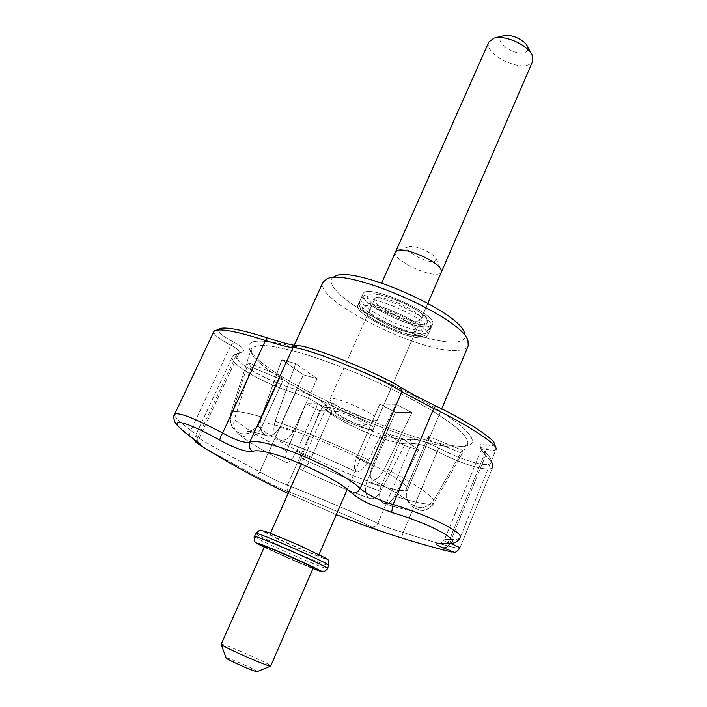 <?xml version="1.0" encoding="UTF-8"?>
<svg xmlns="http://www.w3.org/2000/svg" width="707" height="707" viewBox="0 0 707 707"><rect width="100%" height="100%" fill="white"/><g stroke="black" fill="none" stroke-linecap="round" stroke-linejoin="round"><path stroke-width="0.53" stroke-dasharray="3.54 2.65" d="M434.142 502.659L433.939 503.004C425.702 517.984 400.966 506.256 407.32 490.464L428.707 439.692L462.254 453.408L433.939 503.004C425.702 517.984 400.966 506.256 407.32 490.464L428.707 439.692L462.254 453.408L434.142 502.659C433.046 504.338 428.972 504.559 421.911 503.34C428.972 504.559 433.046 504.338 434.142 502.659M406.64 487.803L407.32 490.464L406.64 487.803C404.925 493.327 405.942 498.32 409.698 502.757C418.615 509.959 426.666 509.093 433.842 500.167L462.36 450.235L462.254 453.408L462.36 450.235L428.336 436.343L428.822 439.454L407.418 490.287L428.822 439.454L428.336 436.343L406.64 487.803C404.925 493.327 405.942 498.32 409.698 502.757C418.615 509.959 426.666 509.093 433.842 500.167L462.36 450.235L428.336 436.343L406.64 487.803M384.855 468.149C380.322 476.58 376.159 480.486 372.359 479.85C369.62 478.012 369.655 473.292 372.448 465.683L395.425 412.287L411.916 412.632L384.855 468.149C380.322 476.58 376.159 480.486 372.359 479.85C369.62 478.012 369.655 473.292 372.448 465.683L395.425 412.287L411.916 412.632L384.855 468.149C413.798 483.296 430.121 493.972 433.842 500.167C430.121 493.972 413.798 483.296 384.855 468.149M356.558 457.756L372.448 465.683L356.558 457.756C353.694 465.445 353.606 470.164 356.301 471.914C360.013 472.435 364.132 468.476 368.656 460.045L395.955 404.271L411.916 412.632L395.955 404.271L379.827 404.157L395.425 412.287L379.827 404.157L356.558 457.756C353.694 465.445 353.606 470.164 356.301 471.914C360.013 472.435 364.132 468.476 368.656 460.045L395.955 404.271L379.827 404.157L356.558 457.756M275.147 421.248C272.548 430.475 273.998 436.679 279.495 439.869C284.78 441.327 289.393 438.543 293.352 431.509L317.09 378.643L295.703 363.575L281.854 359.81L303.365 374.816L317.09 378.643L295.703 363.575L275.147 421.248C272.548 430.475 273.998 436.679 279.495 439.869C284.78 441.327 289.393 438.543 293.352 431.509L317.09 378.643L303.365 374.816L279.698 427.143L293.352 431.509L279.698 427.143C275.836 433.992 271.285 436.758 266.026 435.459C260.353 432.375 258.815 426.188 261.413 416.9L281.854 359.81L303.365 374.816L279.698 427.143C275.836 433.992 271.285 436.758 266.026 435.459C260.353 432.375 258.815 426.188 261.413 416.9L281.854 359.81L295.703 363.575L275.147 421.248C304.328 431.19 335.498 444.12 368.656 460.045C335.498 444.12 304.328 431.19 275.147 421.248M231.26 415.76C229.899 420.391 230.588 424.624 233.328 428.46C239.054 436.661 253.371 435.22 257.931 425.861L280.688 376.036L248.29 362.797L251.109 367.074L283.074 380.145L280.688 376.036L248.29 362.797L231.26 415.76C229.899 420.391 230.588 424.624 233.328 428.46C239.054 436.661 253.371 435.22 257.931 425.861L280.688 376.036L283.074 380.145L260.662 429.326L257.931 425.861L260.662 429.326C254.741 437.651 247.485 439.347 238.904 434.416C234.247 430.422 232.727 425.402 234.344 419.348L251.109 367.074L283.074 380.145L260.662 429.326C254.741 437.651 247.485 439.347 238.904 434.416C234.247 430.422 232.727 425.402 234.344 419.348L251.109 367.074L248.29 362.797L231.26 415.76L230.729 413.339L231.26 415.76M286.918 451.048C284.567 457.349 284.347 461.158 286.255 462.458C289.234 462.732 292.707 459.002 296.693 451.269L317.929 403.732L305.866 403.653L319.732 410.705L332.078 410.961L317.929 403.732L305.866 403.653L286.918 451.048C284.567 457.349 284.347 461.158 286.255 462.458C289.234 462.732 292.707 459.002 296.693 451.269L317.929 403.732L332.078 410.961L311.089 458.339L296.693 451.269L311.089 458.339C307.147 466.001 303.657 469.695 300.599 469.421C298.601 468.105 298.761 464.296 301.076 457.968L319.732 410.705L332.078 410.961L311.089 458.339C307.147 466.001 303.657 469.695 300.599 469.421C298.601 468.105 298.761 464.296 301.076 457.968L319.732 410.705L305.866 403.653L286.918 451.048C260.918 437.951 243.394 427.382 234.344 419.348C243.394 427.382 260.918 437.951 286.918 451.048M366.862 481.679C364.238 490.048 365.148 495.634 369.593 498.435C373.614 499.575 377.308 497.198 380.675 491.321L404.404 445.551L418.517 449.864L394.762 496.111C391.448 501.988 387.798 504.409 383.83 503.384C379.323 500.653 378.404 495.015 381.055 486.469L366.862 481.679L387.48 433.736L401.726 438.031L418.517 449.864L394.762 496.111C391.448 501.988 387.798 504.409 383.83 503.384C379.323 500.653 378.404 495.015 381.055 486.469L401.726 438.031L418.517 449.864L404.404 445.551L387.48 433.736L401.726 438.031L381.055 486.469L366.862 481.679C364.238 490.048 365.148 495.634 369.593 498.435C373.614 499.575 377.308 497.198 380.675 491.321L404.404 445.551L387.48 433.736L366.862 481.679M453.258 447.169L464.419 446.426L467.557 444.129C468.246 441.239 466.258 437.244 461.583 432.127C455.335 426.427 446.559 419.94 435.256 412.667C416.176 401.072 393.649 389.46 367.667 377.83C341.516 366.58 317.717 357.848 296.26 351.644C283.251 348.251 272.522 346.183 264.091 345.431C257.145 345.449 252.85 346.686 251.179 349.143L251.604 353.005C261.298 378.148 404.961 444.659 453.258 447.169L464.419 446.426L467.557 444.129C468.246 441.239 466.258 437.244 461.583 432.127C455.335 426.427 446.559 419.94 435.256 412.667C416.176 401.072 393.649 389.46 367.667 377.83C341.516 366.58 317.717 357.848 296.26 351.644C283.251 348.251 272.522 346.183 264.091 345.431C257.145 345.449 252.85 346.686 251.179 349.143L251.604 353.005C261.298 378.148 404.961 444.659 453.258 447.169M457.12 446.082C462.175 446.453 466.037 446.188 468.714 445.286C481.052 441.389 461.971 422.088 417.669 397.908C373.535 373.764 312.423 349.885 278.744 343.266C255.916 339.033 246.186 340.968 249.536 349.072C259.805 375.337 407.099 443.554 457.12 446.082C462.175 446.453 466.037 446.188 468.714 445.286C481.052 441.389 461.971 422.088 417.669 397.908C373.535 373.764 312.423 349.885 278.744 343.266C255.916 339.033 246.186 340.968 249.536 349.072C259.805 375.337 407.099 443.554 457.12 446.082M494.396 443.66C494.785 445.808 491.789 446.09 485.409 444.509C481.158 443.483 479.302 443.943 479.85 445.878L484.481 451.587C488.334 455.175 490.605 458.074 491.268 460.301C494.511 469.731 466.982 462.714 438.738 448.026C426.038 441.76 416.547 438.906 410.281 439.471C394.426 442.635 343.514 421.611 325.927 404.899C318.91 398.934 308.906 393.808 295.897 389.539C261.228 379.164 226.806 357.883 238.71 353.023L242.386 351.883C245.4 350.151 242.722 347.013 234.335 342.462C221.211 335.516 216.209 330.938 219.338 328.72C216.209 330.938 221.211 335.516 234.335 342.462L230.853 345.219C237.048 348.418 239.814 350.902 239.152 352.669L234.494 354.746L232.515 356.514C228.334 363.707 262.606 383.256 295.305 393.304C306.962 397.025 315.932 401.603 322.224 407.029L325.927 404.899C318.91 398.934 308.906 393.808 295.897 389.539L295.305 393.304C306.962 397.025 315.932 401.603 322.224 407.029C341.154 424.58 394.93 446.736 411.624 443.713L410.281 439.471C394.426 442.635 343.514 421.611 325.927 404.899L322.224 407.029C341.154 424.58 394.93 446.736 411.624 443.713C417.28 443.156 425.782 445.737 437.129 451.446L438.738 448.026C426.038 441.76 416.547 438.906 410.281 439.471L411.624 443.713C417.28 443.156 425.782 445.737 437.129 451.446C464.057 465.233 490.746 473.036 492.859 466.894L459.868 548.119C459.63 549.595 432.401 542.013 403.202 532.486L401.461 537.841C427.125 545.839 443.74 550.532 451.331 551.937C443.74 550.532 427.125 545.839 401.461 537.841C386.473 533.078 376.257 529.349 370.795 526.635C376.257 529.349 386.473 533.078 401.461 537.841L403.202 532.486C390.83 528.818 382.372 525.761 377.847 523.321C376.195 526.247 373.844 527.36 370.795 526.635C359.395 520.564 310.143 499.708 289.313 492.107C310.143 499.708 359.395 520.564 370.795 526.635C373.844 527.36 376.195 526.247 377.847 523.321C364.803 517.144 310.532 494.202 287.449 485.082C286.485 488.263 287.104 490.605 289.313 492.107C280.166 488.608 268.969 483.279 255.731 476.12C268.969 483.279 280.166 488.608 289.313 492.107C287.104 490.605 286.485 488.263 287.449 485.082C279.857 482.395 270.64 477.985 259.787 471.861C258.073 474.715 256.721 476.129 255.731 476.12L202.874 446.912L255.731 476.12C256.721 476.129 258.073 474.715 259.787 471.861C229.289 455.662 194.363 436.254 195.309 435.963L197.995 437.023L197.607 442.025L197.995 437.023L199.427 437.677L190.855 430.377C189.317 433.418 189.414 435.671 191.137 437.129C189.414 435.671 189.317 433.418 190.855 430.377C179.445 422.114 174.019 416.785 174.567 414.373C174.019 416.785 179.445 422.114 190.855 430.377L230.853 345.219C237.048 348.418 239.814 350.902 239.152 352.669L234.494 354.746L232.515 356.514C228.334 363.707 262.606 383.256 295.305 393.304L295.897 389.539C261.228 379.164 226.806 357.883 238.71 353.023L242.386 351.883C245.4 350.151 242.722 347.013 234.335 342.462L230.853 345.219C218.816 338.839 213.16 334.27 213.885 331.512C213.16 334.27 218.816 338.839 230.853 345.219L190.855 430.377L199.427 437.677L197.995 437.023L236.818 354.021L197.995 437.023L195.309 435.963C194.363 436.254 229.289 455.662 259.787 471.861L295.305 393.304L259.787 471.861C270.64 477.985 279.857 482.395 287.449 485.082L322.224 407.029L287.449 485.082C310.532 494.202 364.803 517.144 377.847 523.321L411.624 443.713L377.847 523.321C382.372 525.761 390.83 528.818 403.202 532.486L438.738 448.026C466.982 462.714 494.511 469.731 491.268 460.301L492.85 464.623L491.268 460.301C490.605 458.074 488.334 455.175 484.481 451.587L485.621 455.502L481.511 450.341L481.494 449.396C481.865 448.538 483.526 448.503 486.487 449.263L485.409 444.509C481.158 443.483 479.302 443.943 479.85 445.878L484.481 451.587L485.621 455.502L481.511 450.341L481.494 449.396C481.865 448.538 483.526 448.503 486.487 449.263C492.196 450.686 495.395 450.704 496.067 449.307L460.177 537.497C459.382 539.176 455.874 539.786 449.652 539.344C446.364 539.282 444.579 539.547 444.305 540.121C444.579 539.547 446.364 539.282 449.652 539.344L486.487 449.263L485.409 444.509C491.789 446.09 494.785 445.808 494.396 443.66M455.944 342.038C463.447 341.304 466.302 338.326 464.499 333.094L467.999 340.933L464.499 333.094C466.302 338.326 463.447 341.304 455.944 342.038C438.676 343.602 400.533 331.424 370.565 315.269C340.474 299.167 322.869 281.086 334.977 276.234C322.869 281.086 340.474 299.167 370.565 315.269C400.533 331.424 438.676 343.602 455.944 342.038M458.569 350.345C463.845 349.921 467.062 348.427 468.22 345.856C467.062 348.427 463.845 349.921 458.569 350.345C422.945 354.746 312.971 300.104 323.055 282.128C312.971 300.104 422.945 354.746 458.569 350.345M491.135 461.424L485.621 455.502L491.135 461.424M444.279 543.603C446.78 543.471 448.574 542.057 449.652 539.344L486.487 449.263C492.196 450.686 495.395 450.704 496.067 449.307L460.177 537.497C459.382 539.176 455.874 539.786 449.652 539.344C448.574 542.057 446.78 543.471 444.279 543.603M449.643 543.603L485.621 455.502L449.802 543.17C445.931 541.854 444.102 540.837 444.305 540.13C444.102 540.837 445.931 541.854 449.802 543.17L449.643 543.603M371.131 429.458L373.464 428.857C376.849 424.81 326.82 402.84 326.113 408.072C323.399 411.483 361.171 429.388 371.131 429.458L373.464 428.857C376.849 424.81 326.82 402.84 326.113 408.072C323.399 411.483 361.171 429.388 371.131 429.458M428.336 326.661L432.463 324.522C439.356 314.456 365.731 282.137 362.965 294.015C357.583 302.569 412.031 329.612 428.336 326.661L432.463 324.522C439.356 314.456 365.731 282.137 362.965 294.015C357.583 302.569 412.031 329.612 428.336 326.661M413.303 332.193L415.919 330.858C420.32 324.38 371.299 302.861 369.496 310.479C365.908 315.914 402.698 334.075 413.303 332.193L415.919 330.858C420.32 324.38 371.299 302.861 369.496 310.479C365.908 315.914 402.698 334.075 413.303 332.193L415.919 330.858C420.32 324.38 371.299 302.861 369.496 310.479C365.908 315.914 402.698 334.075 413.303 332.193M423.52 337.831L427.602 335.816C434.328 326.157 360.517 293.758 357.945 305.238C352.713 313.448 407.329 340.447 423.52 337.831L427.602 335.816C434.328 326.157 360.517 293.758 357.945 305.238C352.713 313.448 407.329 340.447 423.52 337.831M363.151 425.384L364.308 425.243C369.107 423.466 333.041 407.63 334.968 412.367C335.242 415.168 357.415 425.402 363.151 425.384M374.913 420.718L377.282 420.055C380.764 415.778 330.814 393.852 330.01 399.296L330.001 399.923C330.611 404.651 365.572 420.815 374.913 420.718M418.155 320.996L420.806 319.582C425.322 312.83 376.416 291.364 374.489 299.255C370.804 304.911 407.479 323.099 418.155 320.996M488.864 41.978C483.049 52.53 517.179 71.292 529.419 64.408L532.725 61.235M503.614 35.757C490.366 39.177 515.624 57.797 525.708 52.194C528.067 50.922 528.615 48.907 527.325 46.158M437.129 451.446C464.057 465.233 490.746 473.036 492.859 466.894L459.868 548.119C459.63 549.595 432.401 542.013 403.202 532.486L437.129 451.446M226.152 657.996C225.33 656.441 251.188 667.417 256.261 670.766L257.189 671.623M221.114 644.236C220.69 642.433 260.874 659.604 269.102 664.73L270.728 666.012M264.568 546.502C263.163 546.918 302.349 564.407 311.319 567.385L313.245 567.871M316.648 555.092L318.61 555.472C320.616 554.721 269.27 532.185 270.056 534.156C268.536 534.846 307.589 552.379 316.648 555.092M395.443 252.099C391.351 258.7 427.558 277.011 438.543 273.989L441.318 272.239L420.806 319.582M434.575 261.413L436.201 258.833C434.708 253.504 413.719 244.295 408.779 246.796C400.966 249.271 426.621 263.738 434.575 261.413M399.42 490.243C404.333 491.012 407.108 490.746 407.736 489.465C410.36 485.152 378.165 465.789 336.965 447.743C295.791 429.635 259.725 419.03 258.311 423.864C252.443 432.657 366.526 485.956 399.42 490.243C404.333 491.012 407.108 490.746 407.736 489.465C410.36 485.152 378.165 465.789 336.965 447.743C295.791 429.635 259.725 419.03 258.311 423.864C252.443 432.657 366.526 485.956 399.42 490.243M261.413 416.9C242.192 411.386 231.967 410.193 230.729 413.339C229.501 420.082 230.367 425.119 233.328 428.46C230.367 425.119 229.501 420.082 230.729 413.339L251.179 349.143L230.729 413.339C231.967 410.193 242.192 411.386 261.413 416.9M301.076 457.968C328.437 470.968 354.967 482.086 380.675 491.321C354.967 482.086 328.437 470.968 301.076 457.968M394.762 496.111C405.871 499.69 414.921 502.103 421.911 503.34C414.921 502.103 405.871 499.69 394.762 496.111M419.702 335.719L423.343 333.545C422.795 330.682 419.251 326.917 412.702 322.268C397.44 312.6 373.959 304.408 365.095 305.574L362.099 308.084C363.142 311.107 366.933 314.871 373.464 319.37C388.249 328.534 410.14 336.32 419.702 335.719M425.331 333.633L429.423 331.574C436.219 321.765 362.479 289.393 359.828 301.023C354.543 309.366 409.097 336.373 425.331 333.633M426.533 330.841L430.643 328.746C437.474 318.839 363.778 286.485 361.083 298.213C355.754 306.644 410.272 333.669 426.533 330.841M424.527 324.54L428.221 322.242C427.717 319.29 424.209 315.463 417.704 310.771C402.522 301.014 379.067 292.919 370.15 294.253L367.101 296.887C368.1 299.998 371.847 303.824 378.333 308.367C393.048 317.602 414.921 325.308 424.527 324.54M264.268 547.174C276.075 552.954 300.705 563.762 312.954 568.552L264.268 547.183M254.467 536.498C252.487 537.355 310.55 563.338 324.389 567.818L327.438 568.534M255.846 533.414C253.822 534.377 311.84 560.377 325.706 564.752L328.773 565.432M323.559 558.265L326.201 558.698L313.015 551.628C296.109 543.63 272.177 533.529 264.506 531.143L262.589 531.045L276.464 538.354C292.76 546.025 315.048 555.455 323.559 558.265M407.736 489.465L441.698 408.832L407.736 489.465M258.311 423.864C257.198 429.273 246.946 432.498 247.043 431.35C248.59 430.89 254.918 432.251 266.026 435.459C254.918 432.251 248.59 430.89 247.043 431.35C246.946 432.498 257.198 429.273 258.311 423.864L294.192 345.325L258.311 423.864M407.859 510.039C414.62 512.018 425.393 510.666 425.508 509.915C428.035 509.323 430.855 507.016 433.939 503.004C430.855 507.016 428.035 509.323 425.508 509.915C425.393 510.666 414.62 512.018 407.859 510.039C401.382 508.757 393.375 506.539 383.83 503.384C393.375 506.539 401.382 508.757 407.859 510.039M409.698 502.757L409.866 502.827C407.665 499.531 395.16 491.869 372.359 479.85C395.16 491.869 407.665 499.531 409.866 502.827L409.698 502.757M356.301 471.914C329.055 458.984 303.453 448.3 279.495 439.869C303.453 448.3 329.055 458.984 356.301 471.914M238.904 434.416C248.113 442.008 263.897 451.349 286.255 462.458C263.897 451.349 248.113 442.008 238.904 434.416M300.599 469.421C324.327 480.592 347.331 490.26 369.593 498.435C347.331 490.26 324.327 480.592 300.599 469.421M448.3 477.852L467.557 444.129L448.3 477.852M334.977 276.234L326.837 278.965L334.977 276.234M464.419 446.426L468.714 445.286L464.419 446.426M251.604 353.005L249.536 349.072L251.604 353.005M479.859 445.878L481.511 450.341L479.859 445.878M214.857 330.611L219.338 328.72L214.857 330.611M238.082 353.624L242.377 351.874L238.082 353.624M234.494 354.746L238.71 353.032L234.494 354.746M199.966 443.961C199.029 444.155 198.853 442.061 199.427 437.677L239.152 352.669L199.427 437.677C198.853 442.061 199.029 444.155 199.966 443.961M288.138 493.486L336.311 514.625L288.138 493.486M194.858 439.904L195.309 435.963L232.515 356.514L195.309 435.963L194.858 439.904M444.305 540.13L440.788 543.524L444.305 540.13M481.494 449.396L444.305 540.121L481.494 449.396M415.919 330.858L377.282 420.055M369.496 310.479L330.01 399.296M427.602 335.816L432.463 324.522L427.602 335.816M357.945 305.238L362.965 294.015L357.945 305.238M364.308 425.243L376.822 420.479M334.968 412.367L330.001 399.923M421.823 336.214C425.959 335.56 428.486 334.013 429.423 331.574L430.643 328.746L430.316 322.339L424.951 315.861C420.312 311.946 412.34 307.218 401.028 301.677C389.301 297.117 380.446 294.448 374.463 293.688L366.085 294.103L361.083 298.213L359.828 301.023C359.342 305.583 357.565 306.44 366.199 314.429C372.766 319.971 388.779 328.543 403.803 333.297C415.371 336.373 417.704 336.346 421.823 336.214M374.489 299.255L301.306 463.854M494.812 37.957L493.954 38.169M531.655 54.112L532.088 54.907M318.61 555.472L319.016 554.544M347.261 489.341L427.885 303.241M270.056 534.156L270.463 533.228M408.779 246.796L397.166 250.667M436.201 258.833L441.212 270.003"/><path stroke-width="1.06" d="M267.158 337.796C282.376 342.762 292.574 345.414 297.753 345.741C308.632 344.83 377.847 372.686 400.365 387.136C409.044 392.412 420.833 398.668 435.724 405.889C465.701 420.267 493.857 438.667 494.396 443.66L496.102 448.353C495.616 443.139 465.445 423.59 433.691 408.531L435.724 405.889C465.701 420.267 493.857 438.667 494.396 443.66L496.102 448.353C495.616 443.139 465.445 423.59 433.691 408.531L401.894 391.696C377.945 376.186 304.231 346.545 292.919 347.676C288.385 347.261 279.238 344.866 265.47 340.491C238.179 331.707 221.309 328.419 214.857 330.611L213.885 331.512L174.567 414.373C177.987 411.748 194.01 417.961 222.634 433.002C235.343 440.196 244.392 443.245 249.765 442.14C263.269 436.661 337.955 467.734 360.225 488.449C367.437 494.882 378.395 500.247 393.101 504.515C430.05 515.801 463.677 532.636 460.177 537.497C463.677 532.636 430.05 515.801 393.101 504.515L433.691 408.531L435.724 405.889C420.833 398.668 409.044 392.412 400.365 387.136L401.894 391.696C377.945 376.186 304.231 346.545 292.919 347.676C288.385 347.261 279.238 344.866 265.47 340.491C238.179 331.707 221.309 328.419 214.857 330.611L213.885 331.512L174.567 414.373C177.987 411.748 194.01 417.961 222.634 433.002C235.343 440.196 244.392 443.245 249.765 442.14C263.269 436.661 337.955 467.734 360.225 488.449C367.437 494.882 378.395 500.247 393.101 504.515L433.691 408.531L401.894 391.696L400.365 387.136C377.847 372.686 308.632 344.83 297.753 345.741L292.919 347.676L297.753 345.741C292.574 345.414 282.376 342.762 267.158 337.796L265.47 340.491L267.158 337.796C241.467 329.656 225.524 326.634 219.338 328.72C225.524 326.634 241.467 329.656 267.158 337.796M464.499 333.094C460.08 311.787 353.694 265.09 334.977 276.234C353.694 265.09 460.08 311.787 464.499 333.094M468.22 345.856L467.999 340.933C463.483 318.159 346.704 266.892 326.837 278.965L323.055 282.128L326.837 278.965C346.704 266.892 463.483 318.159 467.999 340.933L468.22 345.856L441.698 408.832L468.22 345.856M496.067 449.307L496.102 448.353L496.067 449.307M492.859 466.894L492.85 464.623L491.135 461.424L492.85 464.623L492.859 466.894M252.62 451.375C249.447 449.016 248.502 445.931 249.765 442.14L292.919 347.676L249.765 442.14C248.502 445.931 249.447 449.016 252.62 451.375C246.283 452.294 235.378 448.556 219.886 440.161C219.753 438.861 220.664 436.475 222.634 433.002L265.47 340.491L222.634 433.002C220.664 436.475 219.753 438.861 219.886 440.161C178.8 417.174 163.123 417.042 191.367 437.271C201.133 444.509 204.005 447.107 199.975 445.065L199.621 444.88C228.29 462.846 257.799 479.046 288.138 493.486C257.799 479.046 228.29 462.846 199.621 444.88C195.892 442.591 194.301 440.929 194.858 439.904C194.301 440.929 195.892 442.591 199.621 444.88L197.607 442.025L199.975 445.065C204.005 447.107 201.133 444.509 191.367 437.271L191.367 437.271C163.123 417.042 178.8 417.174 219.886 440.161C235.378 448.556 246.283 452.294 252.62 451.375C265.231 446.338 331.99 474.282 351.883 493.106C355.365 493.521 358.149 491.966 360.225 488.449L401.894 391.696L360.225 488.449C358.149 491.966 355.365 493.521 351.883 493.106C331.99 474.282 265.231 446.338 252.62 451.375M451.331 551.937C454.239 552.3 451.508 550.93 443.156 547.819C434.434 544.496 434.301 543.003 442.741 543.338C468.98 545.786 438.11 526.043 391.59 512.389L368.506 503.49C361.383 500.017 355.842 496.553 351.883 493.106C355.842 496.553 361.383 500.017 368.506 503.49L391.59 512.389L393.101 504.515L391.59 512.389C438.11 526.043 468.98 545.786 442.741 543.338L443.775 543.568C449.705 543.745 453.302 543.436 454.548 542.649C457.429 541.341 459.303 539.618 460.177 537.497C459.303 539.618 457.429 541.341 454.548 542.649C453.302 543.436 449.705 543.745 443.775 543.568L442.741 543.338C434.301 543.003 434.434 544.496 443.156 547.819C445.976 548.146 448.141 546.741 449.643 543.603C448.141 546.741 445.976 548.146 443.156 547.819C451.508 550.93 454.239 552.3 451.331 551.937C455.105 551.336 454.318 554.686 459.877 548.119C460.027 547.598 456.961 546.06 450.651 543.506C456.961 546.06 460.027 547.598 459.868 548.119C454.318 554.686 455.105 551.336 451.331 551.937C411.951 542.101 373.614 529.658 336.311 514.625C373.614 529.658 411.951 542.101 451.331 551.937M532.725 61.235L532.088 54.907C527.652 44.833 504.383 34.625 493.954 38.169L488.864 41.978L381.718 282.977L395.443 252.099L397.166 250.667C404.864 246.681 438.95 261.643 441.212 270.003L441.318 272.239L532.725 61.235M531.655 54.112L527.325 46.158C524.514 39.839 510.18 33.547 503.614 35.757L494.812 37.957M257.189 671.623L257.127 671.65C256.058 672.481 226.293 659.419 226.169 658.058L226.152 657.996M270.728 666.012L270.622 666.074C269.305 667.302 221.15 646.163 221.141 644.351L264.568 546.502C263.631 544.85 315.11 567.447 313.245 567.871L270.728 666.012M254.467 536.498C252.982 533.767 330.478 567.792 327.438 568.534C328.552 568.41 323.868 572.219 323.064 571.618L312.945 568.552L318.256 570.54C328.163 574.04 308.411 564.31 284.196 553.855C259.92 543.338 249.014 539.794 264.268 547.174C255.094 542.605 257.127 543.347 255.581 542.269C254.732 543.003 253.468 535.915 254.467 536.498L255.846 533.414C254.423 530.568 331.866 564.557 328.773 565.432C328.852 561.385 328.508 559.502 327.748 559.767L325.034 557.743L296.958 544.275L269.093 532.716L260.936 530.347C260.379 529.596 258.682 530.621 255.846 533.414M191.137 437.129C181.284 429.626 175.919 424.624 175.036 422.141C173.498 418.482 173.348 415.893 174.567 414.373L174.567 414.373C173.348 415.893 173.498 418.482 175.036 422.141C175.919 424.624 181.284 429.626 191.137 437.129L200.832 444.827L191.137 437.129M440.788 543.524L443.775 543.568L440.788 543.524M294.192 345.325L323.055 282.128L294.192 345.325M257.127 671.65L270.622 666.074M226.169 658.058L221.141 644.351M327.438 568.534L328.773 565.432M319.016 554.544L347.261 489.341M427.885 303.241L441.318 272.239M270.463 533.228L301.306 463.854"/></g></svg>
